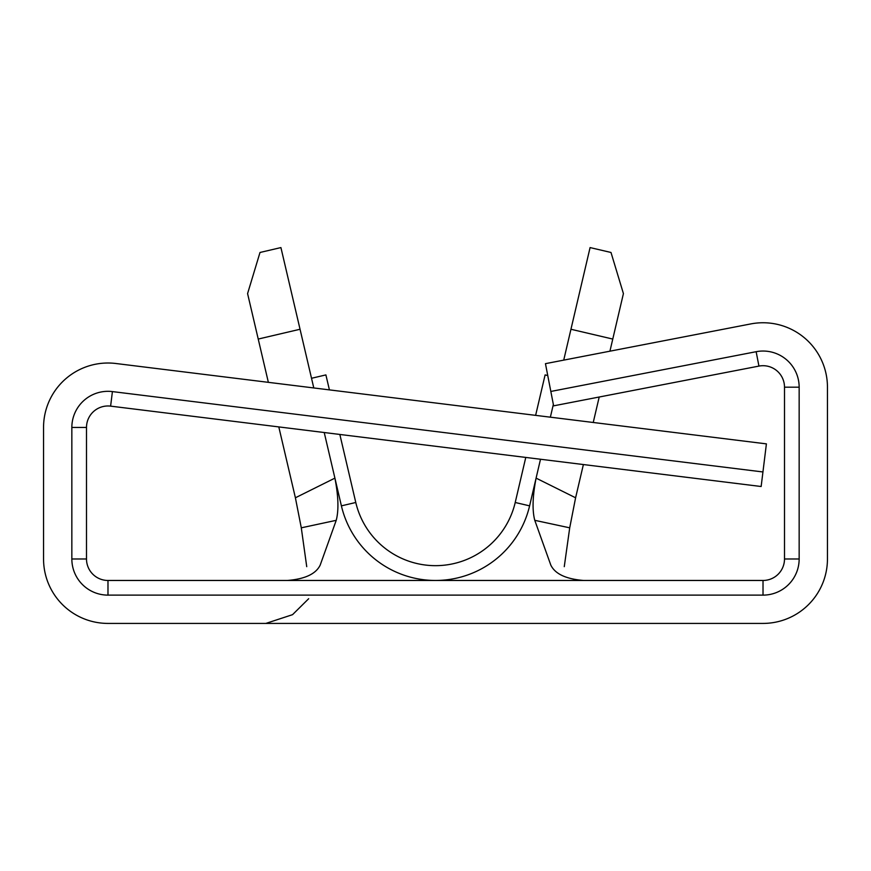<?xml version="1.0" encoding="UTF-8"?>
<svg xmlns="http://www.w3.org/2000/svg" width="871" height="871" viewBox="0 0 871 871"><rect width="100%" height="100%" fill="white"/><g stroke="black" fill="none" stroke-linecap="round" stroke-linejoin="round"><path stroke-width="1.31" d="M525.779 457.427L515.218 502.491A81.885 81.885 0 0 1 355.782 502.491A81.885 81.885 0 0 0 515.218 502.491A81.885 81.885 0 0 1 355.782 502.491L341.399 505.855L324.23 432.528M569.71 527.826L534.772 520.325C532.137 510.341 532.573 496.274 536.09 478.125L575.6 497.787L583.385 464.548L575.6 497.787L569.71 527.826L564.266 566.662M593.238 422.479L599.204 397.013L593.238 422.479M535.621 415.369L545.104 374.911L547.75 375.532M515.218 502.491L529.601 505.855L540.51 459.246M550.363 417.187L553.346 404.438L550.363 417.187M609.929 351.187L612.77 339.059L570.951 329.26L563.722 360.137M570.951 329.26L590.081 247.582L610.996 252.47L623.418 293.592L612.77 339.059M110.617 406.136L761.145 486.508L762.942 471.962L766.404 443.872L115.876 363.501A64.432 64.432 0 0 0 43.55 427.443L43.55 558.986A64.432 64.432 0 0 0 107.982 623.418L763.018 623.418A64.432 64.432 0 0 0 827.45 558.986L827.45 387.181A64.432 64.432 0 0 0 750.769 323.925L545.453 363.664L553.618 405.842L758.935 366.092A21.481 21.481 0 0 1 784.499 387.181L784.499 558.986A21.481 21.481 0 0 1 763.018 580.467L107.982 580.467A21.481 21.481 0 0 1 86.501 558.986L86.501 427.443A21.481 21.481 0 0 1 110.617 406.136L112.413 391.591A36.136 36.136 0 0 0 71.847 427.443L71.847 558.986A36.136 36.136 0 0 0 107.982 595.122L763.018 595.122A36.136 36.136 0 0 0 799.153 558.986L799.153 387.181A36.136 36.136 0 0 0 756.148 351.699L550.831 391.449M258.23 339.059L247.582 293.592L260.004 252.47L280.919 247.582L300.049 329.26L258.23 339.059L268.366 382.347M278.796 426.91L295.4 497.787L334.91 478.125C338.416 496.22 338.863 510.286 336.228 520.325L320.201 565.072C315.933 573.945 304.948 579.084 287.256 580.467M313.789 387.954L300.049 329.26M341.399 505.855L334.91 478.125L341.399 505.855A96.648 96.648 0 0 0 529.601 505.855M329.412 389.881L325.896 374.911L311.524 378.275M265.862 623.418L292.547 614.665L308.672 598.715M336.228 520.325L301.29 527.826L306.734 566.662M301.29 527.826L295.4 497.787M583.744 580.467C566.074 579.084 555.088 573.956 550.799 565.072L534.772 520.325M112.413 391.591L762.942 471.962M756.148 351.699L758.935 366.092M799.153 387.181L784.499 387.181M799.153 558.986L784.499 558.986M763.018 595.122L763.018 580.467M107.982 595.122L107.982 580.467M71.847 558.986L86.501 558.986M71.847 427.443L86.501 427.443M355.782 502.491L339.842 434.455"/></g></svg>
